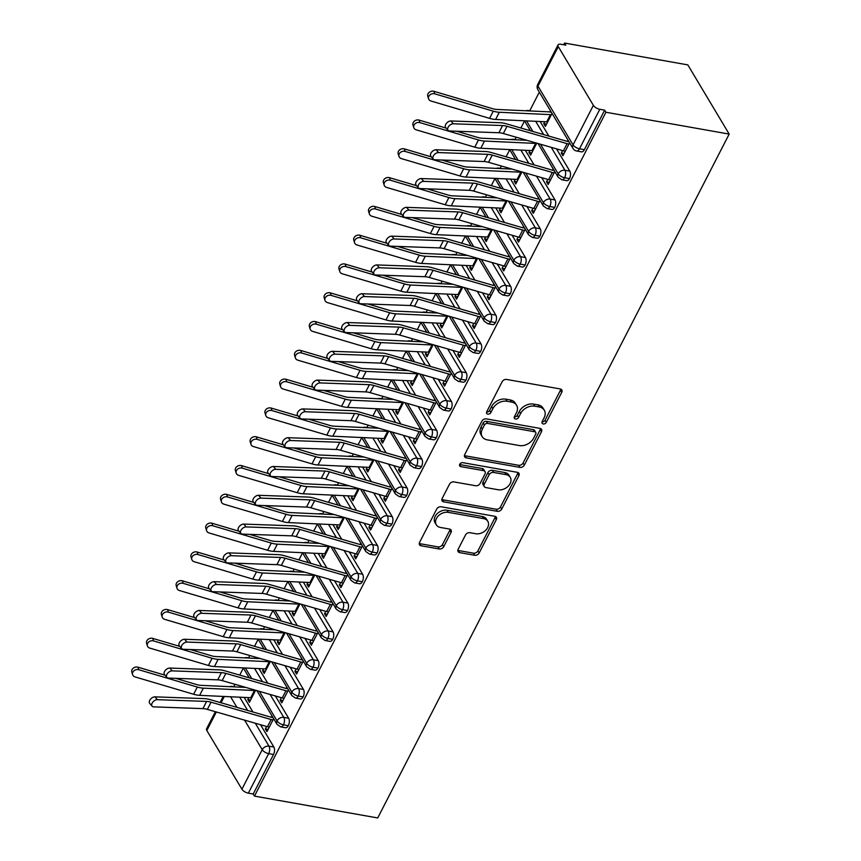 <?xml version="1.0" encoding="UTF-8"?>
<svg xmlns="http://www.w3.org/2000/svg" width="861" height="861" viewBox="0 0 861 861"><rect width="100%" height="100%" fill="white"/><g stroke="black" fill="none" stroke-linecap="round" stroke-linejoin="round"><path stroke-width="1.29" d="M543.216 423.946A2.475 1.819 149.1 0 0 546.315 422.331L561.749 392.304A3.541 2.594 149.1 0 0 561.803 389.958A3.541 2.594 149.1 0 0 560.22 388.946L506.58 379.443A3.541 2.594 149.1 0 0 502.146 381.746L486.713 411.773A2.475 1.819 149.1 0 0 486.68 413.409A2.475 1.819 149.1 0 0 487.778 414.119A2.475 1.819 149.1 0 0 490.888 412.516L492.879 408.631A11.311 8.319 149.1 0 1 507.064 401.269L511.542 402.065A11.311 8.319 149.1 0 1 516.6 405.305A11.311 8.319 149.1 0 1 516.428 412.796L514.426 416.681A2.475 1.819 149.1 0 0 514.394 418.328A2.475 1.819 149.1 0 0 515.491 419.027A2.475 1.819 149.1 0 0 518.602 417.424L520.593 413.538A11.311 8.319 149.1 0 1 534.778 406.177L539.255 406.973A11.311 8.319 149.1 0 1 544.313 410.213A11.311 8.319 149.1 0 1 544.141 417.703L542.139 421.589A2.475 1.819 149.1 0 0 542.107 423.235A2.475 1.819 149.1 0 0 543.216 423.946M542.021 421.858A2.475 1.819 149.1 0 0 545.056 420.233L560.489 390.205A3.541 2.594 149.1 0 0 560.823 389.129M486.594 412.032A2.475 1.819 149.1 0 0 489.629 410.417L491.631 406.532L492.879 408.631M514.308 416.95A2.475 1.819 149.1 0 0 517.343 415.325L519.344 411.44L520.593 413.538M458.16 549.253A3.541 2.594 149.1 0 0 458.106 551.6A3.541 2.594 149.1 0 0 459.688 552.611L474.734 555.28A3.541 2.594 149.1 0 0 479.168 552.977L496.313 519.624A3.541 2.594 149.1 0 0 496.366 517.289A3.541 2.594 149.1 0 0 494.784 516.277L441.144 506.774A3.541 2.594 149.1 0 0 436.71 509.066L419.565 542.419A3.541 2.594 149.1 0 0 419.511 544.765A3.541 2.594 149.1 0 0 421.094 545.777L439.271 548.995A3.541 2.594 149.1 0 0 443.706 546.703L451.046 532.421A3.541 2.594 149.1 0 0 451.099 530.085A3.541 2.594 149.1 0 0 449.517 529.074L440.498 527.47A9.46 6.953 149.1 0 1 436.269 524.769A9.46 6.953 149.1 0 1 438.238 515.987A9.46 6.953 149.1 0 1 448.269 512.349L483.581 518.613A9.46 6.953 149.1 0 1 487.821 521.314A9.46 6.953 149.1 0 1 485.841 530.096A9.46 6.953 149.1 0 1 475.81 533.734L469.923 532.69A3.541 2.594 149.1 0 0 465.5 534.982L458.16 549.253M605.918 112.253L729.181 134.09L377.721 817.95L254.458 796.113L605.918 112.253L604.67 110.154L599.805 109.293L579.496 148.813L584.361 149.674L604.67 110.154M519.915 467.383A3.541 2.594 149.1 0 0 524.338 465.08L541.483 431.727A3.541 2.594 149.1 0 0 541.537 429.391A3.541 2.594 149.1 0 0 539.955 428.38L486.314 418.876A3.541 2.594 149.1 0 0 481.88 421.169L464.746 454.522A3.541 2.594 149.1 0 0 464.692 456.868A3.541 2.594 149.1 0 0 466.275 457.88L519.915 467.383L518.656 465.284A3.541 2.594 149.1 0 0 523.09 462.981L540.234 429.628A3.541 2.594 149.1 0 0 540.557 428.552M518.892 475.681L501.759 509.034A3.541 2.594 149.1 0 1 497.324 511.326L443.684 501.823A3.541 2.594 149.1 0 1 442.102 500.811A3.541 2.594 149.1 0 1 442.156 498.476L449.496 484.205A3.541 2.594 149.1 0 1 453.93 481.902L475.681 485.755A3.541 2.594 149.1 0 0 480.115 483.451L484.98 473.991A3.541 2.594 149.1 0 0 485.034 471.645A3.541 2.594 149.1 0 0 483.451 470.633L460.796 466.619A2.475 1.819 149.1 0 1 459.699 465.909A2.475 1.819 149.1 0 1 460.215 463.616A2.475 1.819 149.1 0 1 462.831 462.669L517.364 472.323A3.541 2.594 149.1 0 1 518.957 473.335A3.541 2.594 149.1 0 1 518.892 475.681L517.644 473.582L500.499 506.935L501.759 509.034M729.181 134.09L687.821 64.887L564.558 43.05L563.675 44.772M593.38 105.343L558.283 46.623L537.974 86.143L573.06 144.863L593.38 105.343A5.403 2.368 27.2 0 0 599.805 109.293M558.283 46.623A5.403 2.368 27.2 0 1 558.025 44.966A5.403 2.368 27.2 0 1 560.952 44.288L565.806 45.149L564.558 43.05M233.783 686.658L234.999 684.301M239.724 675.11L243.362 668.028M248.581 657.869L249.798 655.512M254.522 646.31L258.16 639.239M263.38 629.068L264.596 626.722M269.321 617.52L272.959 610.438M278.178 600.278L279.394 597.921M284.119 588.72L287.757 581.649M292.977 571.489L294.193 569.132M298.918 559.93L302.555 552.848M307.775 542.688L308.991 540.331M313.716 531.129L317.354 524.058M322.574 513.899L323.79 511.542M328.515 502.34L332.152 495.258M337.372 485.098L338.588 482.741M343.313 473.55L346.951 466.468M352.171 456.308L353.387 453.951M358.111 444.75L361.749 437.679M366.969 427.508L368.185 425.162M372.91 415.96L376.548 408.878M381.767 398.718L382.984 396.361M387.708 387.159L391.346 380.088M396.566 369.929L397.782 367.572M402.507 358.37L406.144 351.288M411.364 341.128L412.58 338.771M417.305 329.569L420.943 322.498M426.163 312.339L427.379 309.982M432.104 300.78L435.741 293.698M440.961 283.538L442.177 281.181M446.902 271.99L450.54 264.908M455.76 254.748L456.976 252.391M461.7 243.189L465.338 236.118M470.558 225.948L471.774 223.602M476.499 214.4L480.137 207.318M485.356 197.158L486.573 194.801M491.297 185.599L494.935 178.528M500.155 168.369L501.371 166.012M506.096 156.81L509.734 149.728M514.953 139.568L516.169 137.211M520.894 128.009L524.532 120.938M529.752 110.778L539.33 92.138M216.337 711.982L206.823 730.494L241.919 789.203L262.228 749.683L244.567 720.13M254.458 796.113L253.209 794.014L248.355 793.164A5.403 2.368 -152.8 0 1 241.919 789.203M206.823 730.494A5.403 2.368 -152.8 0 1 206.565 728.826L215.368 711.703M552.052 113.426L545.39 126.384L543.765 123.661L546.541 124.156M562.545 150.61L561.307 153.021L564.084 153.506M561.307 153.021L562.933 155.744L569.595 142.786M567.969 140.052L567.302 141.355L568.917 141.645M550.427 110.703L549.748 111.995A10.806 4.736 27.2 0 0 548.08 111.801L496.948 109.455A13.324 5.844 -152.8 0 1 492.492 108.647L433.933 91.309L434.719 93.827A4.499 3.713 162.7 0 0 430.026 94.807A4.499 3.713 162.7 0 0 428.574 98.767A4.499 3.713 162.7 0 0 431.017 101.028L489.575 118.366A18.016 7.9 27.2 0 0 495.613 119.464L546.735 121.81A6.124 2.691 -152.8 0 1 547.682 121.928L551.384 114.728A6.124 2.691 -152.8 0 0 550.437 114.621L546.735 121.81M544.755 121.724L543.765 123.661M253.209 794.014L273.518 754.494L268.664 753.644L248.355 793.164M255.286 723.229L268.998 746.175L273.863 747.036L260.539 724.747M252.908 711.982L244.19 697.399M273.863 747.036A5.403 2.798 100 0 1 273.518 754.494M584.361 149.674A5.403 2.798 100 0 1 581.53 151.848L576.676 150.987A5.403 2.798 100 0 0 579.496 148.813A5.403 2.368 27.2 0 1 573.06 144.863A5.403 3.971 149.1 0 0 572.985 148.436A5.403 5.403 0 0 0 576.676 150.987M270.085 694.44L283.796 717.374L288.661 718.235A5.403 2.798 100 0 1 288.317 725.705A5.403 2.798 100 0 1 285.572 727.739L280.708 726.878A5.403 2.798 100 0 0 283.463 724.844A5.403 2.368 -152.8 0 1 277.027 720.894L259.365 691.34M288.661 718.235L275.337 695.946M267.706 683.182L258.989 668.599M248.786 697.604L247.796 699.541L249.421 702.275L255.599 690.253M266.587 726.49L265.339 728.901L266.975 731.635L273.637 718.677M272.001 715.943L271.333 717.245L272.948 717.525M284.883 665.639L298.595 688.585L303.459 689.446A5.403 2.798 100 0 1 303.115 696.915A5.403 2.798 100 0 1 300.371 698.949L295.506 698.088A5.403 2.798 100 0 0 298.261 696.054A5.403 2.368 -152.8 0 1 291.825 692.093L274.164 662.55M303.459 689.446L290.135 667.157M282.505 654.392L273.787 639.809M263.584 668.814L262.594 670.751L264.219 673.474L270.397 661.463M281.386 697.701L280.137 700.111L281.773 702.834L288.435 689.876M286.799 687.153L286.132 688.445L287.746 688.735M299.682 636.849L313.393 659.795L318.258 660.656A5.403 2.798 100 0 1 317.913 668.114A5.403 2.798 100 0 1 315.169 670.149L310.304 669.288A5.403 2.798 100 0 0 313.06 667.253A5.403 2.368 -152.8 0 1 306.624 663.304L288.962 633.75M318.258 660.656L304.934 638.367M297.303 625.592L288.586 611.019M278.383 640.024L277.393 641.962L279.018 644.685L285.195 632.663M296.184 668.9L294.936 671.311L296.571 674.045L303.233 661.087M301.598 658.353L300.93 659.655L302.545 659.935M314.48 608.049L328.192 630.995L333.056 631.856A5.403 2.798 100 0 1 332.712 639.325A5.403 2.798 100 0 1 329.967 641.359L325.103 640.498A5.403 2.798 100 0 0 327.858 638.464A5.403 2.368 -152.8 0 1 321.422 634.514L303.761 604.96M333.056 631.856L319.732 609.566M312.102 596.802L303.384 582.219M293.181 611.224L292.191 613.161L293.816 615.895L299.994 603.873M310.982 640.11L309.734 642.521L311.37 645.244L318.032 632.286M316.396 629.563L315.729 630.855L317.343 631.145M329.279 579.259L342.99 602.205L347.844 603.066A5.403 2.798 100 0 1 347.51 610.524A5.403 2.798 100 0 1 344.766 612.558L339.901 611.697A5.403 2.798 100 0 0 342.656 609.663A5.403 2.368 -152.8 0 1 336.22 605.713L318.559 576.16M347.844 603.066L334.531 580.777M326.9 568.002L318.183 553.429M307.98 582.434L306.99 584.371L308.615 587.094L314.792 575.073M325.781 611.31L324.532 613.732L326.168 616.454L332.83 603.496M331.194 600.774L330.527 602.065L332.142 602.356M344.077 550.47L357.789 573.404L362.642 574.265A5.403 2.798 100 0 1 362.309 581.735A5.403 2.798 100 0 1 359.564 583.769L354.7 582.908A5.403 2.798 100 0 0 357.455 580.874A5.403 2.368 -152.8 0 1 351.019 576.924L333.358 547.37M362.642 574.265L349.329 551.976M341.699 539.212L332.981 524.629M322.778 553.634L321.788 555.571L323.413 558.305L329.591 546.283M340.579 582.52L339.331 584.931L340.967 587.654L347.618 574.696M345.993 571.973L345.326 573.275L346.94 573.555M358.876 521.669L372.587 544.615L377.441 545.476A5.403 2.798 100 0 1 377.107 552.934A5.403 2.798 100 0 1 374.363 554.968L369.498 554.107A5.403 2.798 100 0 0 372.253 552.084A5.403 2.368 -152.8 0 1 365.817 548.123L348.156 518.57M377.441 545.476L364.128 523.187M356.497 510.422L347.779 495.839M337.577 524.844L336.586 526.781L338.212 529.504L344.389 517.493M355.367 553.731L354.129 556.141L355.765 558.864L362.416 545.906M360.791 543.183L360.124 544.475L361.738 544.765M373.674 492.879L387.385 515.814L392.239 516.675A5.403 2.798 100 0 1 391.906 524.145A5.403 2.798 100 0 1 389.161 526.179L384.297 525.318A5.403 2.798 100 0 0 387.052 523.284A5.403 2.368 -152.8 0 1 380.616 519.334L362.955 489.78M392.239 516.675L378.926 494.386M371.295 481.622L362.578 467.039M352.375 496.054L351.385 497.981L353.01 500.715L359.188 488.693M370.165 524.93L368.928 527.341L370.564 530.075L377.215 517.117M375.59 514.383L374.922 515.685L376.537 515.965M388.472 464.079L402.184 487.025L407.038 487.886A5.403 2.798 100 0 1 406.704 495.355A5.403 2.798 100 0 1 403.96 497.389L399.095 496.528A5.403 2.798 100 0 0 401.85 494.494A5.403 2.368 -152.8 0 1 395.414 490.533L377.753 460.99M407.038 487.886L393.725 465.597M386.094 452.832L377.376 438.249M367.173 467.254L366.183 469.191L367.808 471.914L373.986 459.903M384.964 496.14L383.726 498.551L385.362 501.274L392.013 488.316M390.388 485.593L389.721 486.885L391.335 487.175M403.271 435.289L416.982 458.235L421.836 459.096A5.403 2.798 100 0 1 421.503 466.554A5.403 2.798 100 0 1 418.758 468.588L413.893 467.727A5.403 2.798 100 0 0 416.649 465.693A5.403 2.368 -152.8 0 1 410.213 461.744L392.541 432.19M421.836 459.096L408.523 436.807M400.882 424.032L392.175 409.459M381.972 438.464L380.982 440.401L382.607 443.124L388.785 431.103M399.762 467.34L398.525 469.751L400.161 472.485L406.812 459.526M405.187 456.793L404.519 458.095L406.134 458.375M418.069 406.489L431.781 429.435L436.635 430.296A5.403 2.798 100 0 1 436.301 437.765A5.403 2.798 100 0 1 433.557 439.799L428.692 438.938A5.403 2.798 100 0 0 431.436 436.904A5.403 2.368 -152.8 0 1 425.011 432.954L407.339 403.4M436.635 430.296L423.321 408.006M415.68 395.242L406.973 380.659M396.77 409.664L395.78 411.601L397.405 414.335L403.583 402.313M414.561 438.55L413.323 440.961L414.959 443.684L421.61 430.726M419.985 428.003L419.318 429.305L420.932 429.585M432.868 377.699L446.579 400.645L451.433 401.506A5.403 2.798 100 0 1 451.099 408.964A5.403 2.798 100 0 1 448.355 410.998L443.49 410.137A5.403 2.798 100 0 0 446.235 408.103A5.403 2.368 -152.8 0 1 439.81 404.153L422.138 374.6M451.433 401.506L438.12 379.217M430.478 366.442L421.772 351.869M411.569 380.874L410.579 382.811L412.204 385.534L418.381 373.513M429.359 409.75L428.121 412.171L429.757 414.894L436.409 401.936M434.783 399.213L434.116 400.505L435.731 400.795M447.666 348.909L461.378 371.844L466.231 372.705A5.403 2.798 100 0 1 465.898 380.175A5.403 2.798 100 0 1 463.153 382.209L458.289 381.348A5.403 2.798 100 0 0 461.033 379.314A5.403 2.368 -152.8 0 1 454.608 375.364L436.936 345.81M466.231 372.705L452.918 350.416M445.277 337.652L436.57 323.069M426.367 352.074L425.377 354.011L427.002 356.745L433.18 344.723M444.158 380.96L442.92 383.371L444.556 386.094L451.207 373.136M449.582 370.413L448.915 371.715L450.529 371.995M462.465 320.109L476.176 343.055L481.03 343.916A5.403 2.798 100 0 1 480.696 351.374A5.403 2.798 100 0 1 477.941 353.408L473.087 352.547A5.403 2.798 100 0 0 475.832 350.524A5.403 2.368 -152.8 0 1 469.406 346.563L451.734 317.009M481.03 343.916L467.717 321.627M460.075 308.862L451.368 294.279M441.166 323.284L440.175 325.221L441.801 327.944L447.978 315.933M458.956 352.171L457.718 354.581L459.354 357.304L466.005 344.346M464.38 341.623L463.713 342.915L465.327 343.205M477.263 291.319L490.974 314.265L495.828 315.115A5.403 2.798 100 0 1 495.495 322.584A5.403 2.798 100 0 1 492.74 324.619L487.886 323.758A5.403 2.798 100 0 0 490.63 321.723A5.403 2.368 -152.8 0 1 484.205 317.774L466.533 288.22M495.828 315.115L482.515 292.826M474.874 280.062L466.167 265.479M455.964 294.494L454.974 296.421L456.599 299.154L462.777 287.133M473.754 323.37L472.517 325.781L474.153 328.515L480.804 315.556M479.179 312.823L478.512 314.125L480.126 314.405M492.061 262.519L505.773 285.465L510.627 286.326A5.403 2.798 100 0 1 510.293 293.795A5.403 2.798 100 0 1 507.538 295.829L502.684 294.968A5.403 2.798 100 0 0 505.429 292.934A5.403 2.368 -152.8 0 1 499.003 288.973L481.331 259.43M510.627 286.326L497.303 264.036M489.672 251.272L480.965 236.689M470.763 265.694L469.772 267.631L471.397 270.354L477.575 258.343M488.553 294.58L487.315 296.991L488.94 299.714L495.602 286.756M493.977 284.033L493.31 285.325L494.924 285.615M506.86 233.729L520.571 256.675L525.425 257.536A5.403 2.798 100 0 1 525.092 264.994A5.403 2.798 100 0 1 522.336 267.028L517.483 266.167A5.403 2.798 100 0 0 520.227 264.133A5.403 2.368 -152.8 0 1 513.802 260.183L496.13 230.63M525.425 257.536L512.101 235.247M504.471 222.472L495.764 207.899M485.561 236.904L484.571 238.841L486.196 241.564L492.374 229.543M503.351 265.78L502.114 268.191L503.739 270.924L510.401 257.966M508.776 255.233L508.108 256.535L509.723 256.815M521.658 204.929L535.37 227.874L540.224 228.735A5.403 2.798 100 0 1 539.89 236.205A5.403 2.798 100 0 1 537.135 238.239L532.281 237.378A5.403 2.798 100 0 0 535.025 235.344A5.403 2.368 -152.8 0 1 528.6 231.394L510.928 201.84M540.224 228.735L526.9 206.446M519.269 193.682L510.562 179.099M500.359 208.104L499.369 210.041L500.994 212.775L507.172 200.753M518.15 236.99L516.912 239.401L518.537 242.124L525.199 229.166M523.574 226.443L522.907 227.745L524.521 228.025M536.457 176.139L550.168 199.085L555.022 199.946A5.403 2.798 100 0 1 554.688 207.404A5.403 2.798 100 0 1 551.933 209.438L547.079 208.577A5.403 2.798 100 0 0 549.824 206.543A5.403 2.368 -152.8 0 1 543.399 202.593L525.727 173.039M555.022 199.946L541.698 177.657M534.068 164.881L525.361 150.309M515.158 179.314L514.168 181.251L515.793 183.974L521.97 171.952M532.948 208.19L531.711 210.611L533.336 213.334L539.998 200.376M538.373 197.653L537.705 198.945L539.32 199.235M551.255 147.349L564.967 170.284L569.821 171.145A5.403 2.798 100 0 1 569.487 178.614A5.403 2.798 100 0 1 566.732 180.649L561.878 179.788A5.403 2.798 100 0 0 564.622 177.753A5.403 2.368 -152.8 0 1 558.197 173.804L540.525 144.25M569.821 171.145L556.497 148.856M548.866 136.092L540.159 121.509M529.956 150.514L528.966 152.451L530.591 155.184L536.769 143.163M547.747 179.4L546.509 181.811L548.134 184.545L554.796 171.576M553.171 168.853L552.504 170.155L554.118 170.435M532.894 131.475L526.566 120.884M569.487 178.614L564.622 177.753A5.403 2.798 100 0 0 564.967 170.284A5.403 3.971 149.1 0 0 558.197 173.804A5.403 3.971 149.1 0 0 558.176 177.237L538.028 143.529M528.966 152.451L531.743 152.946M546.509 181.811L549.286 182.306M514.168 181.251L516.944 181.746M531.711 210.611L534.487 211.096M499.369 210.041L502.146 210.536M516.912 239.401L519.689 239.896M484.571 238.841L487.348 239.326M502.114 268.191L504.89 268.686M469.772 267.631L472.549 268.126M487.315 296.991L490.092 297.486M454.974 296.421L457.751 296.916M472.517 325.781L475.294 326.276M440.175 325.221L442.952 325.716M457.718 354.581L460.495 355.066M425.377 354.011L428.154 354.506M442.92 383.371L445.697 383.866M410.579 382.811L413.355 383.296M428.121 412.171L430.898 412.656M395.78 411.601L398.557 412.096M413.323 440.961L416.1 441.456M380.982 440.401L383.758 440.886M398.525 469.751L401.301 470.246M366.183 469.191L368.96 469.686M383.726 498.551L386.503 499.046M351.385 497.981L354.162 498.476M368.928 527.341L371.704 527.836M336.586 526.781L339.363 527.276M354.129 556.141L356.906 556.626M321.788 555.571L324.565 556.066M339.331 584.931L342.108 585.426M306.99 584.371L309.766 584.856M324.532 613.732L327.309 614.216M292.191 613.161L294.968 613.656M309.734 642.521L312.511 643.016M277.393 641.962L280.169 642.446M294.936 671.311L297.712 671.806M262.594 670.751L265.371 671.246M280.137 700.111L282.914 700.606M247.796 699.541L250.573 700.036M265.339 728.901L268.115 729.396M518.096 160.275L511.768 149.685M554.688 207.404L549.824 206.543A5.403 2.798 100 0 0 550.168 199.085A5.403 3.971 149.1 0 0 543.399 202.593A5.403 3.971 149.1 0 0 543.377 206.027L523.23 172.318M503.298 189.065L496.969 178.475M539.89 236.205L535.025 235.344A5.403 2.798 100 0 0 535.37 227.874A5.403 3.971 149.1 0 0 528.6 231.394A5.403 3.971 149.1 0 0 528.579 234.827L508.431 201.119M488.499 217.865L482.171 207.264M525.092 264.994L520.227 264.133A5.403 2.798 100 0 0 520.571 256.675A5.403 3.971 149.1 0 0 513.802 260.183A5.403 3.971 149.1 0 0 513.78 263.617L493.633 229.909M473.701 246.655L467.372 236.065M510.293 293.795L505.429 292.934A5.403 2.798 100 0 0 505.773 285.465A5.403 3.971 149.1 0 0 499.003 288.973A5.403 3.971 149.1 0 0 498.982 292.417L478.834 258.709M458.902 275.455L452.574 264.854M495.495 322.584L490.63 321.723A5.403 2.798 100 0 0 490.974 314.265A5.403 3.971 149.1 0 0 484.205 317.774A5.403 3.971 149.1 0 0 484.183 321.207L464.036 287.499M444.104 304.245L437.775 293.655M480.696 351.374L475.832 350.524A5.403 2.798 100 0 0 476.176 343.055A5.403 3.971 149.1 0 0 469.406 346.563A5.403 3.971 149.1 0 0 469.385 349.996L449.238 316.288M429.305 333.035L422.977 322.445M465.898 380.175L461.033 379.314A5.403 2.798 100 0 0 461.378 371.844A5.403 3.971 149.1 0 0 454.608 375.364A5.403 3.971 149.1 0 0 454.586 378.797L434.439 345.089M414.507 361.835L408.179 351.245M451.099 408.964L446.235 408.103A5.403 2.798 100 0 0 446.579 400.645A5.403 3.971 149.1 0 0 439.81 404.153A5.403 3.971 149.1 0 0 439.788 407.587L419.641 373.878M399.708 390.625L393.38 380.035M436.301 437.765L431.436 436.904A5.403 2.798 100 0 0 431.781 429.435A5.403 3.971 149.1 0 0 425.011 432.954A5.403 3.971 149.1 0 0 424.99 436.387L404.842 402.679M384.91 419.425L378.582 408.824M421.503 466.554L416.649 465.693A5.403 2.798 100 0 0 416.982 458.235A5.403 3.971 149.1 0 0 410.213 461.744A5.403 3.971 149.1 0 0 410.191 465.177L390.055 431.469M370.112 448.215L363.783 437.625M406.704 495.355L401.85 494.494A5.403 2.798 100 0 0 402.184 487.025A5.403 3.971 149.1 0 0 395.414 490.533A5.403 3.971 149.1 0 0 395.403 493.977L375.256 460.269M355.313 477.016L348.985 466.414M391.906 524.145L387.052 523.284A5.403 2.798 100 0 0 387.385 515.814A5.403 3.971 149.1 0 0 380.616 519.334A5.403 3.971 149.1 0 0 380.605 522.767L360.458 489.059M340.515 505.805L334.186 495.215M377.107 552.934L372.253 552.084A5.403 2.798 100 0 0 372.587 544.615A5.403 3.971 149.1 0 0 365.817 548.123A5.403 3.971 149.1 0 0 365.807 551.557L345.659 517.848M325.716 534.595L319.388 524.005M362.309 581.735L357.455 580.874A5.403 2.798 100 0 0 357.789 573.404A5.403 3.971 149.1 0 0 351.019 576.924A5.403 3.971 149.1 0 0 351.008 580.357L330.861 546.649M310.918 563.395L304.59 552.805M347.51 610.524L342.656 609.663A5.403 2.798 100 0 0 342.99 602.205A5.403 3.971 149.1 0 0 336.22 605.713A5.403 3.971 149.1 0 0 336.21 609.147L316.062 575.439M296.119 592.185L289.791 581.595M332.712 639.325L327.858 638.464A5.403 2.798 100 0 0 328.192 630.995A5.403 3.971 149.1 0 0 321.422 634.514A5.403 3.971 149.1 0 0 321.411 637.947L301.264 604.239M281.332 620.985L274.993 610.384M317.913 668.114L313.06 667.253A5.403 2.798 100 0 0 313.393 659.795A5.403 3.971 149.1 0 0 306.624 663.304A5.403 3.971 149.1 0 0 306.613 666.737L286.465 633.029M266.533 649.775L260.194 639.185M303.115 696.915L298.261 696.054A5.403 2.798 100 0 0 298.595 688.585A5.403 3.971 149.1 0 0 291.825 692.093A5.403 3.971 149.1 0 0 291.814 695.537L271.667 661.829M251.735 678.576L245.396 667.975M288.317 725.705L283.463 724.844A5.403 2.798 100 0 0 283.796 717.374A5.403 3.971 149.1 0 0 277.027 720.894A5.403 3.971 149.1 0 0 277.016 724.327L256.869 690.619M544.313 410.213L543.065 408.114A11.311 8.319 149.1 0 0 537.996 404.874L539.255 406.973M519.344 411.44A11.311 8.319 149.1 0 1 533.529 404.089L537.996 404.874M516.6 405.305L515.352 403.206A11.311 8.319 149.1 0 0 510.282 399.967L511.542 402.065M491.631 406.532A11.311 8.319 149.1 0 1 505.816 399.17L510.282 399.967M464.423 455.609A3.541 2.594 149.1 0 0 465.015 455.781L518.656 465.284M535.714 434.095A2.475 1.819 149.1 0 0 535.757 432.459A2.475 1.819 149.1 0 0 534.649 431.748L487.563 423.408A2.475 1.819 149.1 0 0 484.463 425.022L482.354 429.122A11.311 8.319 149.1 0 0 482.171 436.613A11.311 8.319 149.1 0 0 487.24 439.853L519.42 445.557A11.311 8.319 149.1 0 0 533.605 438.195L535.714 434.095M535.757 432.459L534.498 430.36A2.475 1.819 149.1 0 0 533.389 429.65L534.649 431.748M482.171 436.613L480.922 434.514A11.311 8.319 149.1 0 1 481.095 427.024L483.204 422.923A2.475 1.819 149.1 0 1 486.304 421.309L533.389 429.65M441.833 499.552A3.541 2.594 149.1 0 0 442.436 499.735L496.065 509.228A3.541 2.594 149.1 0 0 500.499 506.935M485.034 471.645L483.774 469.546A3.541 2.594 149.1 0 0 482.192 468.535L459.613 464.542M498.25 489.758A9.46 6.953 149.1 0 0 508.281 486.121A9.46 6.953 149.1 0 0 510.261 477.338A9.46 6.953 149.1 0 0 506.02 474.637L493.579 472.431A3.541 2.594 149.1 0 0 489.145 474.723L484.28 484.194A3.541 2.594 149.1 0 0 484.226 486.54A3.541 2.594 149.1 0 0 485.808 487.552L498.25 489.758M510.261 477.338L509.002 475.24A9.46 6.953 149.1 0 0 504.772 472.538L506.02 474.637M484.226 486.54L482.978 484.442A3.541 2.594 149.1 0 1 483.032 482.095L487.896 472.624A3.541 2.594 149.1 0 1 492.331 470.332L504.772 472.538M517.644 473.582A3.541 2.594 149.1 0 0 517.967 472.506M487.821 521.314L486.562 519.215A9.46 6.953 149.1 0 0 482.332 516.514L483.581 518.613M436.269 524.769L435.009 522.67A9.46 6.953 149.1 0 1 436.99 513.888A9.46 6.953 149.1 0 1 447.02 510.261L482.332 516.514M419.242 543.506A3.541 2.594 149.1 0 0 419.845 543.678L438.023 546.896A3.541 2.594 149.1 0 0 442.457 544.604L449.786 530.333A3.541 2.594 149.1 0 0 450.12 529.246M457.837 550.34A3.541 2.594 149.1 0 0 458.439 550.513L473.485 553.182A3.541 2.594 149.1 0 0 477.92 550.879L495.053 517.536A3.541 2.594 149.1 0 0 495.387 516.449M428.574 98.767L427.788 96.249A4.499 3.713 -17.3 0 1 429.241 92.278A4.499 3.713 -17.3 0 1 433.933 91.309M551.374 112.285L549.748 111.995M434.719 93.827L493.278 111.166A18.016 7.9 27.2 0 0 499.305 112.264L550.437 114.621M453.349 123.79A4.499 2.766 139.5 0 0 448.785 126.223A4.499 2.766 139.5 0 0 448.075 130.312A4.499 2.766 139.5 0 0 449.646 130.98L498.885 132.745L502.587 125.545L453.349 123.79L450.949 120.971L500.187 122.725A18.016 7.9 -152.8 0 1 506.182 123.769L566.269 141.118A6.124 2.691 27.2 0 0 567.302 141.355M448.075 130.312L445.675 127.503A4.499 2.766 -40.5 0 1 446.385 123.414A4.499 2.766 -40.5 0 1 450.949 120.971M498.885 132.745A13.324 5.844 27.2 0 1 503.33 133.509L563.417 150.858A10.806 4.736 -152.8 0 0 565.236 151.278L568.927 144.088A10.806 4.736 -152.8 0 1 567.119 143.658L507.021 126.309A13.324 5.844 27.2 0 0 502.587 125.545M413.775 127.568L412.989 125.039A4.499 3.713 -17.3 0 1 414.442 121.078A4.499 3.713 -17.3 0 1 419.135 120.099L419.92 122.628A4.499 3.713 162.7 0 0 415.228 123.597A4.499 3.713 162.7 0 0 413.775 127.568A4.499 3.713 162.7 0 0 416.229 129.828L474.777 147.166A18.016 7.9 27.2 0 0 480.815 148.253L531.937 150.61A6.124 2.691 -152.8 0 1 532.884 150.718L536.586 143.518A6.124 2.691 -152.8 0 0 535.639 143.41L531.937 150.61M526.878 140.311L482.149 138.244A13.324 5.844 -152.8 0 1 477.694 137.437L456.739 131.238M446.202 128.117L419.135 120.099M419.92 122.628L478.479 139.966A18.016 7.9 27.2 0 0 484.506 141.053L535.639 143.41M398.977 156.358L398.191 153.828A4.499 3.713 -17.3 0 1 399.644 149.868A4.499 3.713 -17.3 0 1 404.336 148.899L405.122 151.418A4.499 3.713 162.7 0 0 400.43 152.397A4.499 3.713 162.7 0 0 398.977 156.358A4.499 3.713 162.7 0 0 401.43 158.618L459.978 175.956A18.016 7.9 27.2 0 0 466.016 177.054L517.138 179.4A6.124 2.691 -152.8 0 1 518.085 179.508L521.788 172.318A6.124 2.691 -152.8 0 0 520.84 172.2L517.138 179.4M512.08 169.1L467.362 167.045A13.324 5.844 -152.8 0 1 462.895 166.238L441.941 160.028M431.404 156.906L404.336 148.899M405.122 151.418L463.681 168.756A18.016 7.9 27.2 0 0 469.708 169.854L520.84 172.2M384.178 185.158L383.393 182.629A4.499 3.713 -17.3 0 1 384.845 178.657A4.499 3.713 -17.3 0 1 389.538 177.689L390.324 180.218A4.499 3.713 162.7 0 0 385.631 181.187A4.499 3.713 162.7 0 0 384.178 185.158A4.499 3.713 162.7 0 0 386.632 187.418L445.18 204.757A18.016 7.9 27.2 0 0 451.218 205.844L502.34 208.201A6.124 2.691 -152.8 0 1 503.287 208.308L506.989 201.108A6.124 2.691 -152.8 0 0 506.042 201L502.34 208.201M497.281 197.89L452.563 195.834A13.324 5.844 -152.8 0 1 448.097 195.027L427.142 188.828M416.606 185.707L389.538 177.689M390.324 180.218L448.882 197.556A18.016 7.9 27.2 0 0 454.909 198.643L506.042 201M369.38 213.948L368.594 211.419A4.499 3.713 -17.3 0 1 370.047 207.458A4.499 3.713 -17.3 0 1 374.739 206.489L375.525 209.008A4.499 3.713 162.7 0 0 370.833 209.976A4.499 3.713 162.7 0 0 369.38 213.948A4.499 3.713 162.7 0 0 371.834 216.208L430.382 233.546A18.016 7.9 27.2 0 0 436.419 234.644L487.541 236.99A6.124 2.691 -152.8 0 1 488.488 237.098L492.191 229.898A6.124 2.691 -152.8 0 0 491.244 229.79L487.541 236.99M482.483 226.691L437.765 224.635A13.324 5.844 -152.8 0 1 433.298 223.817L412.344 217.618M401.807 214.497L374.739 206.489M375.525 209.008L434.084 226.346A18.016 7.9 27.2 0 0 440.111 227.444L491.244 229.79M438.55 152.58A4.499 2.766 139.5 0 0 433.987 155.023A4.499 2.766 139.5 0 0 433.277 159.102A4.499 2.766 139.5 0 0 434.848 159.78L484.086 161.534L487.789 154.334L438.55 152.58L436.15 149.771L485.389 151.525A18.016 7.9 -152.8 0 1 491.383 152.558L551.47 169.908A6.124 2.691 27.2 0 0 552.504 170.155M433.277 159.102L430.877 156.293A4.499 2.766 -40.5 0 1 431.587 152.203A4.499 2.766 -40.5 0 1 436.15 149.771M484.086 161.534A13.324 5.844 27.2 0 1 488.531 162.298L548.618 179.648A10.806 4.736 -152.8 0 0 550.437 180.078L554.129 172.878A10.806 4.736 -152.8 0 1 552.321 172.448L492.223 155.098A13.324 5.844 27.2 0 0 487.789 154.334M423.752 181.37A4.499 2.766 139.5 0 0 419.189 183.813A4.499 2.766 139.5 0 0 418.478 187.902A4.499 2.766 139.5 0 0 420.05 188.57L469.288 190.324L472.99 183.135L423.752 181.37L421.352 178.561L470.59 180.315A18.016 7.9 -152.8 0 1 476.585 181.359L536.672 198.708A6.124 2.691 27.2 0 0 537.705 198.945M418.478 187.902L416.078 185.083A4.499 2.766 -40.5 0 1 416.789 181.004A4.499 2.766 -40.5 0 1 421.352 178.561M469.288 190.324A13.324 5.844 27.2 0 1 473.733 191.099L533.82 208.448A10.806 4.736 -152.8 0 0 535.639 208.868L539.33 201.668A10.806 4.736 -152.8 0 1 537.522 201.248L477.435 183.899A13.324 5.844 27.2 0 0 472.99 183.135M408.953 210.17A4.499 2.766 139.5 0 0 404.39 212.602A4.499 2.766 139.5 0 0 403.68 216.692A4.499 2.766 139.5 0 0 405.251 217.37L454.49 219.124L458.192 211.924L408.953 210.17L406.553 207.361L455.792 209.115A18.016 7.9 -152.8 0 1 461.787 210.149L521.874 227.498A6.124 2.691 27.2 0 0 522.907 227.745M403.68 216.692L401.28 213.883A4.499 2.766 -40.5 0 1 401.99 209.793A4.499 2.766 -40.5 0 1 406.553 207.361M454.49 219.124A13.324 5.844 27.2 0 1 458.935 219.889L519.022 237.238A10.806 4.736 -152.8 0 0 520.84 237.668L524.532 230.468A10.806 4.736 -152.8 0 1 522.724 230.038L462.637 212.689A13.324 5.844 27.2 0 0 458.192 211.924M394.155 238.96A4.499 2.766 139.5 0 0 389.592 241.403A4.499 2.766 139.5 0 0 388.881 245.493A4.499 2.766 139.5 0 0 390.453 246.16L439.691 247.914L443.393 240.714L394.155 238.96L391.755 236.151L440.993 237.905A18.016 7.9 -152.8 0 1 446.988 238.949L507.075 256.298A6.124 2.691 27.2 0 0 508.108 256.535M388.881 245.493L386.481 242.673A4.499 2.766 -40.5 0 1 387.192 238.594A4.499 2.766 -40.5 0 1 391.755 236.151M439.691 247.914A13.324 5.844 27.2 0 1 444.136 248.689L504.223 266.038A10.806 4.736 -152.8 0 0 506.042 266.458L509.734 259.258A10.806 4.736 -152.8 0 1 507.925 258.838L447.838 241.489A13.324 5.844 27.2 0 0 443.393 240.714M354.581 242.737L353.796 240.219A4.499 3.713 -17.3 0 1 355.249 236.248A4.499 3.713 -17.3 0 1 359.941 235.279L360.727 237.808A4.499 3.713 162.7 0 0 356.034 238.777A4.499 3.713 162.7 0 0 354.581 242.737A4.499 3.713 162.7 0 0 357.035 244.998L415.583 262.336A18.016 7.9 27.2 0 0 421.621 263.434L472.743 265.791A6.124 2.691 -152.8 0 1 473.69 265.898L477.392 258.698A6.124 2.691 -152.8 0 0 476.445 258.591L472.743 265.791M467.684 255.48L422.966 253.425A13.324 5.844 -152.8 0 1 418.5 252.617L397.545 246.418M387.009 243.286L359.941 235.279M360.727 237.808L419.285 255.147A18.016 7.9 27.2 0 0 425.312 256.234L476.445 258.591M379.357 267.76A4.499 2.766 139.5 0 0 374.793 270.193A4.499 2.766 139.5 0 0 374.083 274.282A4.499 2.766 139.5 0 0 375.654 274.96L424.893 276.715L428.595 269.515L379.357 267.76L376.957 264.94L426.195 266.706A18.016 7.9 -152.8 0 1 432.19 267.739L492.277 285.088A6.124 2.691 27.2 0 0 493.31 285.325M374.083 274.282L371.683 271.473A4.499 2.766 -40.5 0 1 372.393 267.384A4.499 2.766 -40.5 0 1 376.957 264.94M424.893 276.715A13.324 5.844 27.2 0 1 429.338 277.479L489.425 294.828A10.806 4.736 -152.8 0 0 491.244 295.258L494.935 288.058A10.806 4.736 -152.8 0 1 493.127 287.628L433.04 270.279A13.324 5.844 27.2 0 0 428.595 269.515M339.783 271.538L338.997 269.009A4.499 3.713 -17.3 0 1 340.45 265.048A4.499 3.713 -17.3 0 1 345.143 264.069L345.928 266.598A4.499 3.713 162.7 0 0 341.236 267.567A4.499 3.713 162.7 0 0 339.783 271.538A4.499 3.713 162.7 0 0 342.237 273.798L400.785 291.136A18.016 7.9 27.2 0 0 406.822 292.223L457.944 294.58A6.124 2.691 -152.8 0 1 458.891 294.688L462.594 287.488A6.124 2.691 -152.8 0 0 461.647 287.38L457.944 294.58M452.886 284.281L408.168 282.225A13.324 5.844 -152.8 0 1 403.701 281.407L382.747 275.208M372.21 272.087L345.143 264.069M345.928 266.598L404.487 283.936A18.016 7.9 27.2 0 0 410.514 285.034L461.647 287.38M364.558 296.55A4.499 2.766 139.5 0 0 359.995 298.993A4.499 2.766 139.5 0 0 359.285 303.072A4.499 2.766 139.5 0 0 360.856 303.75L410.094 305.504L413.797 298.304L364.558 296.55L362.158 293.741L411.397 295.495A18.016 7.9 -152.8 0 1 417.391 296.528L477.478 313.878A6.124 2.691 27.2 0 0 478.512 314.125M359.285 303.072L356.885 300.263A4.499 2.766 -40.5 0 1 357.595 296.184A4.499 2.766 -40.5 0 1 362.158 293.741M410.094 305.504A13.324 5.844 27.2 0 1 414.539 306.268L474.626 323.618A10.806 4.736 -152.8 0 0 476.445 324.048L480.137 316.848A10.806 4.736 -152.8 0 1 478.329 316.428L418.242 299.079A13.324 5.844 27.2 0 0 413.797 298.304M324.984 300.328L324.199 297.809A4.499 3.713 -17.3 0 1 325.652 293.838A4.499 3.713 -17.3 0 1 330.344 292.869L331.13 295.388A4.499 3.713 162.7 0 0 326.437 296.367A4.499 3.713 162.7 0 0 324.984 300.328A4.499 3.713 162.7 0 0 327.438 302.588L385.986 319.926A18.016 7.9 27.2 0 0 392.024 321.024L443.146 323.37A6.124 2.691 -152.8 0 1 444.093 323.488L447.795 316.288A6.124 2.691 -152.8 0 0 446.848 316.181L443.146 323.37M438.088 313.07L393.369 311.015A13.324 5.844 -152.8 0 1 388.903 310.208L367.948 303.998M357.412 300.876L330.344 292.869M331.13 295.388L389.689 312.726A18.016 7.9 27.2 0 0 395.716 313.824L446.848 316.181M349.76 325.35A4.499 2.766 139.5 0 0 345.196 327.783A4.499 2.766 139.5 0 0 344.486 331.872A4.499 2.766 139.5 0 0 346.057 332.54L395.296 334.305L398.998 327.105L349.76 325.35L347.36 322.531L396.598 324.285A18.016 7.9 -152.8 0 1 402.593 325.329L462.68 342.678A6.124 2.691 27.2 0 0 463.713 342.915M344.486 331.872L342.086 329.063A4.499 2.766 -40.5 0 1 342.796 324.974A4.499 2.766 -40.5 0 1 347.36 322.531M395.296 334.305A13.324 5.844 27.2 0 1 399.741 335.069L459.828 352.418A10.806 4.736 -152.8 0 0 461.647 352.838L465.338 345.648A10.806 4.736 -152.8 0 1 463.53 345.218L403.443 327.869A13.324 5.844 27.2 0 0 398.998 327.105M310.186 329.128L309.4 326.599A4.499 3.713 -17.3 0 1 310.853 322.638A4.499 3.713 -17.3 0 1 315.546 321.659L316.331 324.188A4.499 3.713 162.7 0 0 311.639 325.157A4.499 3.713 162.7 0 0 310.186 329.128A4.499 3.713 162.7 0 0 312.64 331.388L371.188 348.727A18.016 7.9 27.2 0 0 377.226 349.814L428.347 352.171A6.124 2.691 -152.8 0 1 429.295 352.278L432.997 345.078A6.124 2.691 -152.8 0 0 432.05 344.97L428.347 352.171M423.289 341.871L378.571 339.804A13.324 5.844 -152.8 0 1 374.104 338.997L353.15 332.798M342.613 329.677L315.546 321.659M316.331 324.188L374.89 341.526A18.016 7.9 27.2 0 0 380.917 342.613L432.05 344.97M334.961 354.14A4.499 2.766 139.5 0 0 330.398 356.583A4.499 2.766 139.5 0 0 329.688 360.662A4.499 2.766 139.5 0 0 331.259 361.34L380.497 363.094L384.2 355.894L334.961 354.14L332.561 351.331L381.8 353.085A18.016 7.9 -152.8 0 1 387.794 354.119L447.881 371.468A6.124 2.691 27.2 0 0 448.915 371.715M329.688 360.662L327.288 357.853A4.499 2.766 -40.5 0 1 327.998 353.763A4.499 2.766 -40.5 0 1 332.561 351.331M380.497 363.094A13.324 5.844 27.2 0 1 384.942 363.859L445.029 381.208A10.806 4.736 -152.8 0 0 446.848 381.638L450.54 374.438A10.806 4.736 -152.8 0 1 448.732 374.008L388.645 356.658A13.324 5.844 27.2 0 0 384.2 355.894M295.388 357.918L294.602 355.389A4.499 3.713 -17.3 0 1 296.055 351.428A4.499 3.713 -17.3 0 1 300.747 350.459L301.533 352.978A4.499 3.713 162.7 0 0 296.841 353.957A4.499 3.713 162.7 0 0 295.388 357.918A4.499 3.713 162.7 0 0 297.841 360.178L356.389 377.516A18.016 7.9 27.2 0 0 362.427 378.614L413.549 380.96A6.124 2.691 -152.8 0 1 414.496 381.068L418.198 373.878A6.124 2.691 -152.8 0 0 417.251 373.76L413.549 380.96M408.491 370.66L363.772 368.605A13.324 5.844 -152.8 0 1 359.306 367.798L338.351 361.588M327.815 358.467L300.747 350.459M301.533 352.978L360.092 370.316A18.016 7.9 27.2 0 0 366.119 371.414L417.251 373.76M320.163 382.93A4.499 2.766 139.5 0 0 315.6 385.373A4.499 2.766 139.5 0 0 314.889 389.463A4.499 2.766 139.5 0 0 316.461 390.13L365.699 391.884L369.401 384.684L320.163 382.93L317.763 380.121L367.001 381.875A18.016 7.9 -152.8 0 1 372.996 382.919L433.083 400.268A6.124 2.691 27.2 0 0 434.116 400.505M314.889 389.463L312.489 386.643A4.499 2.766 -40.5 0 1 313.2 382.564A4.499 2.766 -40.5 0 1 317.763 380.121M365.699 391.884A13.324 5.844 27.2 0 1 370.144 392.659L430.231 410.008A10.806 4.736 -152.8 0 0 432.05 410.428L435.741 403.228A10.806 4.736 -152.8 0 1 433.933 402.808L373.846 385.459A13.324 5.844 27.2 0 0 369.401 384.684M280.589 386.718L279.803 384.189A4.499 3.713 -17.3 0 1 281.256 380.218A4.499 3.713 -17.3 0 1 285.949 379.249L286.735 381.778A4.499 3.713 162.7 0 0 282.042 382.747A4.499 3.713 162.7 0 0 280.589 386.718A4.499 3.713 162.7 0 0 283.043 388.978L341.591 406.317A18.016 7.9 27.2 0 0 347.629 407.404L398.751 409.761A6.124 2.691 -152.8 0 1 399.698 409.868L403.4 402.668A6.124 2.691 -152.8 0 0 402.453 402.561L398.751 409.761M393.692 399.45L348.974 397.395A13.324 5.844 -152.8 0 1 344.508 396.587L323.553 390.388M313.017 387.267L285.949 379.249M286.735 381.778L345.293 399.117A18.016 7.9 27.2 0 0 351.331 400.204L402.453 402.561M305.364 411.73A4.499 2.766 139.5 0 0 300.801 414.163A4.499 2.766 139.5 0 0 300.091 418.252A4.499 2.766 139.5 0 0 301.662 418.93L350.901 420.685L354.603 413.484L305.364 411.73L302.964 408.921L352.203 410.675A18.016 7.9 -152.8 0 1 358.198 411.709L418.285 429.058A6.124 2.691 27.2 0 0 419.318 429.305M300.091 418.252L297.691 415.443A4.499 2.766 -40.5 0 1 298.401 411.354A4.499 2.766 -40.5 0 1 302.964 408.921M350.901 420.685A13.324 5.844 27.2 0 1 355.345 421.449L415.432 438.798A10.806 4.736 -152.8 0 0 417.251 439.228L420.943 432.028A10.806 4.736 -152.8 0 1 419.135 431.598L359.048 414.249A13.324 5.844 27.2 0 0 354.603 413.484M265.791 415.508L265.005 412.979A4.499 3.713 -17.3 0 1 266.458 409.018A4.499 3.713 -17.3 0 1 271.15 408.049L271.936 410.568A4.499 3.713 162.7 0 0 267.244 411.536A4.499 3.713 162.7 0 0 265.791 415.508A4.499 3.713 162.7 0 0 268.245 417.768L326.793 435.106A18.016 7.9 27.2 0 0 332.83 436.204L383.952 438.55A6.124 2.691 -152.8 0 1 384.899 438.658L388.602 431.458A6.124 2.691 -152.8 0 0 387.654 431.35L383.952 438.55M378.894 428.251L334.176 426.195A13.324 5.844 -152.8 0 1 329.709 425.377L308.765 419.178M298.218 416.057L271.15 408.049M271.936 410.568L330.495 427.906A18.016 7.9 27.2 0 0 336.533 429.004L387.654 431.35M290.566 440.52A4.499 2.766 139.5 0 0 286.003 442.963A4.499 2.766 139.5 0 0 285.292 447.053A4.499 2.766 139.5 0 0 286.864 447.72L336.102 449.474L339.804 442.274L290.566 440.52L288.166 437.711L337.404 439.465A18.016 7.9 -152.8 0 1 343.399 440.509L403.497 457.858A6.124 2.691 27.2 0 0 404.519 458.095M285.292 447.053L282.892 444.233A4.499 2.766 -40.5 0 1 283.603 440.154A4.499 2.766 -40.5 0 1 288.166 437.711M336.102 449.474A13.324 5.844 27.2 0 1 340.547 450.249L400.634 467.598A10.806 4.736 -152.8 0 0 402.453 468.018L406.144 460.818A10.806 4.736 -152.8 0 1 404.336 460.398L344.249 443.049A13.324 5.844 27.2 0 0 339.804 442.274M250.992 444.298L250.207 441.779A4.499 3.713 -17.3 0 1 251.66 437.808A4.499 3.713 -17.3 0 1 256.352 436.839L257.138 439.368A4.499 3.713 162.7 0 0 252.445 440.337A4.499 3.713 162.7 0 0 250.992 444.298A4.499 3.713 162.7 0 0 253.446 446.558L311.994 463.896A18.016 7.9 27.2 0 0 318.032 464.994L369.154 467.351A6.124 2.691 -152.8 0 1 370.101 467.458L373.803 460.258A6.124 2.691 -152.8 0 0 372.856 460.151L369.154 467.351M364.095 457.04L319.377 454.985A13.324 5.844 -152.8 0 1 314.911 454.177L293.967 447.978M283.42 444.846L256.352 436.839M257.138 439.368L315.696 456.707A18.016 7.9 27.2 0 0 321.734 457.794L372.856 460.151M275.768 469.32A4.499 2.766 139.5 0 0 271.204 471.753A4.499 2.766 139.5 0 0 270.494 475.842A4.499 2.766 139.5 0 0 272.065 476.52L321.304 478.275L325.006 471.075L275.768 469.32L273.368 466.501L322.606 468.266A18.016 7.9 -152.8 0 1 328.601 469.299L388.698 486.648A6.124 2.691 27.2 0 0 389.721 486.885M270.494 475.842L268.094 473.033A4.499 2.766 -40.5 0 1 268.804 468.944A4.499 2.766 -40.5 0 1 273.368 466.501M321.304 478.275A13.324 5.844 27.2 0 1 325.749 479.039L385.836 496.388A10.806 4.736 -152.8 0 0 387.654 496.819L391.346 489.618A10.806 4.736 -152.8 0 1 389.538 489.188L329.451 471.839A13.324 5.844 27.2 0 0 325.006 471.075M236.194 473.098L235.408 470.569A4.499 3.713 -17.3 0 1 236.861 466.608A4.499 3.713 -17.3 0 1 241.554 465.629L242.339 468.158A4.499 3.713 162.7 0 0 237.647 469.127A4.499 3.713 162.7 0 0 236.194 473.098A4.499 3.713 162.7 0 0 238.648 475.358L297.196 492.696A18.016 7.9 27.2 0 0 303.233 493.784L354.355 496.14A6.124 2.691 -152.8 0 1 355.302 496.248L359.005 489.048A6.124 2.691 -152.8 0 0 358.058 488.94L354.355 496.14M349.297 485.841L304.579 483.785A13.324 5.844 -152.8 0 1 300.112 482.967L279.168 476.768M268.621 473.647L241.554 465.629M242.339 468.158L300.898 485.496A18.016 7.9 27.2 0 0 306.936 486.594L358.058 488.94M260.969 498.11A4.499 2.766 139.5 0 0 256.406 500.553A4.499 2.766 139.5 0 0 255.695 504.632A4.499 2.766 139.5 0 0 257.267 505.31L306.505 507.064L310.208 499.864L260.969 498.11L258.569 495.301L307.808 497.055A18.016 7.9 -152.8 0 1 313.802 498.088L373.9 515.438A6.124 2.691 27.2 0 0 374.922 515.685M255.695 504.632L253.295 501.823A4.499 2.766 -40.5 0 1 254.006 497.744A4.499 2.766 -40.5 0 1 258.569 495.301M306.505 507.064A13.324 5.844 27.2 0 1 310.95 507.829L371.037 525.178A10.806 4.736 -152.8 0 0 372.856 525.608L376.558 518.408A10.806 4.736 -152.8 0 1 374.739 517.988L314.652 500.639A13.324 5.844 27.2 0 0 310.208 499.864M221.395 501.888L220.61 499.369A4.499 3.713 -17.3 0 1 222.063 495.398A4.499 3.713 -17.3 0 1 226.755 494.429L227.541 496.948A4.499 3.713 162.7 0 0 222.848 497.927A4.499 3.713 162.7 0 0 221.395 501.888A4.499 3.713 162.7 0 0 223.849 504.148L282.397 521.486A18.016 7.9 27.2 0 0 288.435 522.584L339.557 524.93A6.124 2.691 -152.8 0 1 340.504 525.049L344.206 517.848A6.124 2.691 -152.8 0 0 343.259 517.741L339.557 524.93M334.498 514.63L289.78 512.575A13.324 5.844 -152.8 0 1 285.314 511.768L264.37 505.558M253.823 502.437L226.755 494.429M227.541 496.948L286.1 514.286A18.016 7.9 27.2 0 0 292.137 515.384L343.259 517.741M246.171 526.91A4.499 2.766 139.5 0 0 241.607 529.343A4.499 2.766 139.5 0 0 240.897 533.433A4.499 2.766 139.5 0 0 242.468 534.1L291.707 535.854L295.409 528.665L246.171 526.91L243.771 524.091L293.009 525.845A18.016 7.9 -152.8 0 1 299.004 526.889L359.102 544.238A6.124 2.691 27.2 0 0 360.124 544.475M240.897 533.433L238.497 530.624A4.499 2.766 -40.5 0 1 239.207 526.534A4.499 2.766 -40.5 0 1 243.771 524.091M291.707 535.854A13.324 5.844 27.2 0 1 296.152 536.629L356.239 553.978A10.806 4.736 -152.8 0 0 358.058 554.398L361.76 547.209A10.806 4.736 -152.8 0 1 359.941 546.778L299.854 529.429A13.324 5.844 27.2 0 0 295.409 528.665M206.597 530.688L205.811 528.159A4.499 3.713 -17.3 0 1 207.264 524.198A4.499 3.713 -17.3 0 1 211.957 523.219L212.742 525.748A4.499 3.713 162.7 0 0 208.05 526.717A4.499 3.713 162.7 0 0 206.597 530.688A4.499 3.713 162.7 0 0 209.051 532.948L267.599 550.287A18.016 7.9 27.2 0 0 273.637 551.374L324.758 553.731A6.124 2.691 -152.8 0 1 325.706 553.838L329.408 546.638A6.124 2.691 -152.8 0 0 328.461 546.531L324.758 553.731M319.7 543.431L274.982 541.365A13.324 5.844 -152.8 0 1 270.515 540.557L249.572 534.358M239.024 531.237L211.957 523.219M212.742 525.748L271.301 543.087A18.016 7.9 27.2 0 0 277.339 544.174L328.461 546.531M231.372 555.7A4.499 2.766 139.5 0 0 226.809 558.143A4.499 2.766 139.5 0 0 226.099 562.222A4.499 2.766 139.5 0 0 227.67 562.9L276.908 564.655L280.611 557.454L231.372 555.7L228.972 552.891L278.211 554.645A18.016 7.9 -152.8 0 1 284.205 555.679L344.303 573.028A6.124 2.691 27.2 0 0 345.326 573.275M226.099 562.222L223.699 559.413A4.499 2.766 -40.5 0 1 224.409 555.323A4.499 2.766 -40.5 0 1 228.972 552.891M276.908 564.655A13.324 5.844 27.2 0 1 281.353 565.419L341.44 582.768A10.806 4.736 -152.8 0 0 343.259 583.198L346.961 575.998A10.806 4.736 -152.8 0 1 345.143 575.568L285.056 558.219A13.324 5.844 27.2 0 0 280.611 557.454M191.799 559.478L191.013 556.949A4.499 3.713 -17.3 0 1 192.466 552.988A4.499 3.713 -17.3 0 1 197.158 552.019L197.955 554.538A4.499 3.713 162.7 0 0 193.251 555.517A4.499 3.713 162.7 0 0 191.799 559.478A4.499 3.713 162.7 0 0 194.252 561.738L252.8 579.076A18.016 7.9 27.2 0 0 258.838 580.174L309.96 582.52A6.124 2.691 -152.8 0 1 310.907 582.628L314.609 575.439A6.124 2.691 -152.8 0 0 313.662 575.32L309.96 582.52M304.902 572.221L260.183 570.165A13.324 5.844 -152.8 0 1 255.717 569.358L234.773 563.148M224.226 560.027L197.158 552.019M197.955 554.538L256.503 571.876A18.016 7.9 27.2 0 0 262.54 572.974L313.662 575.32M216.574 584.49A4.499 2.766 139.5 0 0 212.01 586.933A4.499 2.766 139.5 0 0 211.3 591.023A4.499 2.766 139.5 0 0 212.871 591.69L262.11 593.444L265.812 586.244L216.574 584.49L214.174 581.681L263.412 583.435A18.016 7.9 -152.8 0 1 269.407 584.479L329.505 601.828A6.124 2.691 27.2 0 0 330.527 602.065M211.3 591.023L208.9 588.203A4.499 2.766 -40.5 0 1 209.61 584.124A4.499 2.766 -40.5 0 1 214.174 581.681M262.11 593.444A13.324 5.844 27.2 0 1 266.555 594.219L326.642 611.568A10.806 4.736 -152.8 0 0 328.461 611.988L332.163 604.788A10.806 4.736 -152.8 0 1 330.344 604.368L270.257 587.019A13.324 5.844 27.2 0 0 265.812 586.244M177 588.278L176.214 585.749A4.499 3.713 -17.3 0 1 177.667 581.778A4.499 3.713 -17.3 0 1 182.36 580.809L183.156 583.338A4.499 3.713 162.7 0 0 178.453 584.307A4.499 3.713 162.7 0 0 177 588.278A4.499 3.713 162.7 0 0 179.454 590.538L238.002 607.877A18.016 7.9 27.2 0 0 244.04 608.964L295.162 611.321A6.124 2.691 -152.8 0 1 296.109 611.428L299.811 604.228A6.124 2.691 -152.8 0 0 298.864 604.121L295.162 611.321M290.103 601.01L245.385 598.955A13.324 5.844 -152.8 0 1 240.919 598.147L219.975 591.948M209.427 588.827L182.36 580.809M183.156 583.338L241.704 600.677A18.016 7.9 27.2 0 0 247.742 601.764L298.864 604.121M201.775 613.29A4.499 2.766 139.5 0 0 197.212 615.723A4.499 2.766 139.5 0 0 196.502 619.812A4.499 2.766 139.5 0 0 198.073 620.49L247.311 622.245L251.014 615.045L201.775 613.29L199.375 610.481L248.614 612.236A18.016 7.9 -152.8 0 1 254.608 613.269L314.706 630.618A6.124 2.691 27.2 0 0 315.729 630.855M196.502 619.812L194.102 617.003A4.499 2.766 -40.5 0 1 194.812 612.914A4.499 2.766 -40.5 0 1 199.375 610.481M247.311 622.245A13.324 5.844 27.2 0 1 251.756 623.009L311.843 640.358A10.806 4.736 -152.8 0 0 313.662 640.788L317.365 633.588A10.806 4.736 -152.8 0 1 315.546 633.158L255.459 615.809A13.324 5.844 27.2 0 0 251.014 615.045M162.202 617.068L161.416 614.539A4.499 3.713 -17.3 0 1 162.869 610.578A4.499 3.713 -17.3 0 1 167.561 609.61L168.358 612.128A4.499 3.713 162.7 0 0 163.655 613.097A4.499 3.713 162.7 0 0 162.202 617.068A4.499 3.713 162.7 0 0 164.655 619.328L223.203 636.666A18.016 7.9 27.2 0 0 229.241 637.764L280.363 640.11A6.124 2.691 -152.8 0 1 281.31 640.218L285.013 633.018A6.124 2.691 -152.8 0 0 284.065 632.91L280.363 640.11M275.305 629.811L230.587 627.755A13.324 5.844 -152.8 0 1 226.12 626.937L205.176 620.738M194.629 617.617L167.561 609.61M168.358 612.128L226.906 629.466A18.016 7.9 27.2 0 0 232.944 630.564L284.065 632.91M186.977 642.08A4.499 2.766 139.5 0 0 182.414 644.523A4.499 2.766 139.5 0 0 181.703 648.613A4.499 2.766 139.5 0 0 183.275 649.28L232.513 651.034L236.215 643.834L186.977 642.08L184.577 639.271L233.815 641.025A18.016 7.9 -152.8 0 1 239.81 642.069L299.908 659.418A6.124 2.691 27.2 0 0 300.93 659.655M181.703 648.613L179.303 645.793A4.499 2.766 -40.5 0 1 180.014 641.714A4.499 2.766 -40.5 0 1 184.577 639.271M232.513 651.034A13.324 5.844 27.2 0 1 236.958 651.809L297.045 669.158A10.806 4.736 -152.8 0 0 298.864 669.578L302.566 662.378A10.806 4.736 -152.8 0 1 300.747 661.958L240.66 644.609A13.324 5.844 27.2 0 0 236.215 643.834M147.403 645.858L146.618 643.339A4.499 3.713 -17.3 0 1 148.07 639.368A4.499 3.713 -17.3 0 1 152.763 638.399L153.559 640.928A4.499 3.713 162.7 0 0 148.856 641.897A4.499 3.713 162.7 0 0 147.403 645.858A4.499 3.713 162.7 0 0 149.857 648.118L208.405 665.456A18.016 7.9 27.2 0 0 214.443 666.554L265.565 668.911A6.124 2.691 -152.8 0 1 266.512 669.019L270.214 661.818A6.124 2.691 -152.8 0 0 269.267 661.711L265.565 668.911M260.506 658.6L215.788 656.545A13.324 5.844 -152.8 0 1 211.322 655.738L190.378 649.538M179.831 646.407L152.763 638.399M153.559 640.928L212.107 658.267A18.016 7.9 27.2 0 0 218.145 659.354L269.267 661.711M172.178 670.88A4.499 2.766 139.5 0 0 167.615 673.313A4.499 2.766 139.5 0 0 166.905 677.403A4.499 2.766 139.5 0 0 168.476 678.081L217.715 679.835L221.417 672.635L172.178 670.88L169.778 668.061L219.017 669.826A18.016 7.9 -152.8 0 1 225.012 670.859L285.109 688.208A6.124 2.691 27.2 0 0 286.132 688.445M166.905 677.403L164.505 674.593A4.499 2.766 -40.5 0 1 165.215 670.504A4.499 2.766 -40.5 0 1 169.778 668.061M217.715 679.835A13.324 5.844 27.2 0 1 222.16 680.599L282.247 697.948A10.806 4.736 -152.8 0 0 284.065 698.379L287.768 691.179A10.806 4.736 -152.8 0 1 285.949 690.748L225.862 673.399A13.324 5.844 27.2 0 0 221.417 672.635M132.605 674.658L131.819 672.129A4.499 3.713 -17.3 0 1 133.272 668.168A4.499 3.713 -17.3 0 1 137.975 667.189L138.761 669.718A4.499 3.713 162.7 0 0 134.058 670.687A4.499 3.713 162.7 0 0 132.605 674.658A4.499 3.713 162.7 0 0 135.059 676.918L193.607 694.257A18.016 7.9 27.2 0 0 199.644 695.344L250.766 697.701A6.124 2.691 -152.8 0 1 251.713 697.808L255.416 690.608A6.124 2.691 -152.8 0 0 254.469 690.5L250.766 697.701M245.708 687.401L200.99 685.345A13.324 5.844 -152.8 0 1 196.523 684.527L175.579 678.328M165.032 675.207L137.975 667.189M138.761 669.718L197.309 687.056A18.016 7.9 27.2 0 0 203.347 688.154L254.469 690.5M157.38 699.67A4.499 2.766 139.5 0 0 152.817 702.113A4.499 2.766 139.5 0 0 152.106 706.192A4.499 2.766 139.5 0 0 153.678 706.87L202.916 708.625L206.618 701.424L157.38 699.67L154.98 696.861L204.218 698.615A18.016 7.9 -152.8 0 1 210.213 699.649L270.311 716.998A6.124 2.691 27.2 0 0 271.333 717.245M152.106 706.192L149.706 703.383A4.499 2.766 -40.5 0 1 150.417 699.304A4.499 2.766 -40.5 0 1 154.98 696.861M202.916 708.625A13.324 5.844 27.2 0 1 207.361 709.389L267.448 726.738A10.806 4.736 -152.8 0 0 269.267 727.168L272.969 719.968A10.806 4.736 -152.8 0 1 271.15 719.548L211.063 702.199A13.324 5.844 27.2 0 0 206.618 701.424M545.056 420.233L546.315 422.331M489.629 410.417L490.888 412.516M517.343 415.325L518.602 417.424M558.025 44.966L537.716 84.486A5.403 2.368 27.2 0 0 537.974 86.143A5.403 3.971 149.1 0 0 537.888 89.727L572.985 148.436M236.936 707.365L230.597 696.775M224.301 696.484L221.062 702.78M268.664 753.644A5.403 2.368 -152.8 0 1 262.228 749.683A5.403 3.971 149.1 0 1 268.998 746.175A5.403 2.798 100 0 1 268.664 753.644M535.693 121.304L543.625 134.574M529.354 110.94A5.403 2.798 -80 0 0 528.589 110.574L531.194 111.026M520.894 150.105L528.826 163.375M506.096 178.894L514.028 192.164M491.297 207.684L499.229 220.954M476.499 236.484L484.431 249.755M461.7 265.274L469.632 278.544M446.902 294.075L454.834 307.345M432.104 322.864L440.036 336.134M417.305 351.665L425.237 364.935M402.507 380.454L410.439 393.725M387.708 409.244L395.64 422.514M372.91 438.045L380.842 451.315M358.111 466.834L366.043 480.104M343.313 495.635L351.245 508.905M328.515 524.424L336.447 537.694M313.716 553.225L321.648 566.495M298.918 582.014L306.85 595.285M284.119 610.804L292.051 624.074M269.321 639.605L277.253 652.875M254.522 668.394L262.454 681.664M239.724 697.195L247.656 710.465M514.555 139.74A5.403 2.798 -80 0 0 513.791 139.364L516.396 139.826M499.757 168.53A5.403 2.798 -80 0 0 498.993 168.153L501.597 168.616M484.958 197.33A5.403 2.798 -80 0 0 484.194 196.954L486.799 197.417M470.16 226.12A5.403 2.798 -80 0 0 469.396 225.743L472 226.206M455.361 254.921A5.403 2.798 -80 0 0 454.597 254.544L457.202 254.996M440.563 283.71A5.403 2.798 -80 0 0 439.799 283.334L442.403 283.796M425.764 312.5A5.403 2.798 -80 0 0 425 312.134L427.605 312.586M410.977 341.3A5.403 2.798 -80 0 0 410.213 340.924L412.806 341.386M396.178 370.09A5.403 2.798 -80 0 0 395.414 369.713L398.008 370.176M381.38 398.891A5.403 2.798 -80 0 0 380.616 398.514L383.21 398.977M366.582 427.68A5.403 2.798 -80 0 0 365.817 427.304L368.411 427.766M351.783 456.481A5.403 2.798 -80 0 0 351.019 456.104L353.613 456.556M336.985 485.27A5.403 2.798 -80 0 0 336.22 484.894L338.814 485.356M322.186 514.06A5.403 2.798 -80 0 0 321.422 513.694L324.016 514.146M307.388 542.86A5.403 2.798 -80 0 0 306.624 542.484L309.217 542.947M292.589 571.65A5.403 2.798 -80 0 0 291.825 571.273L294.419 571.736M277.791 600.451A5.403 2.798 -80 0 0 277.027 600.074L279.621 600.537M262.992 629.24A5.403 2.798 -80 0 0 262.228 628.864L264.822 629.326M248.194 658.041A5.403 2.798 -80 0 0 247.43 657.664L250.024 658.116M233.396 686.83A5.403 2.798 -80 0 0 232.631 686.454L235.225 686.917M533.529 404.089L534.778 406.177M505.816 399.17L507.064 401.269M560.489 390.205L561.749 392.304M465.015 455.781L466.275 457.88M540.234 429.628L541.483 431.727M523.09 462.981L524.338 465.08M486.304 421.309L487.563 423.408M483.204 422.923L484.463 425.022M481.095 427.024L482.354 429.122M496.065 509.228L497.324 511.326M442.436 499.735L443.684 501.823M482.192 468.535L483.451 470.633M459.591 464.606L460.796 466.619M492.331 470.332L493.579 472.431M487.896 472.624L489.145 474.723M483.032 482.095L484.28 484.194M447.02 510.261L448.269 512.349M449.786 530.333L451.046 532.421M442.457 544.604L443.706 546.703M438.023 546.896L439.271 548.995M419.845 543.678L421.094 545.777M495.053 517.536L496.313 519.624M477.92 550.879L479.168 552.977M473.485 553.182L474.734 555.28M458.439 550.513L459.688 552.611M493.278 111.166L489.575 118.366M499.305 112.264L495.613 119.464M563.417 150.858L567.119 143.658M503.33 133.509L507.021 126.309M478.479 139.966L474.777 147.166M484.506 141.053L480.815 148.253M463.681 168.756L459.978 175.956M469.708 169.854L466.016 177.054M448.882 197.556L445.18 204.757M454.909 198.643L451.218 205.844M434.084 226.346L430.382 233.546M440.111 227.444L436.419 234.644M548.618 179.648L552.321 172.448M488.531 162.298L492.223 155.098M533.82 208.448L537.522 201.248M473.733 191.099L477.435 183.899M519.022 237.238L522.724 230.038M458.935 219.889L462.637 212.689M504.223 266.038L507.925 258.838M444.136 248.689L447.838 241.489M419.285 255.147L415.583 262.336M425.312 256.234L421.621 263.434M489.425 294.828L493.127 287.628M429.338 277.479L433.04 270.279M404.487 283.936L400.785 291.136M410.514 285.034L406.822 292.223M474.626 323.618L478.329 316.428M414.539 306.268L418.242 299.079M389.689 312.726L385.986 319.926M395.716 313.824L392.024 321.024M459.828 352.418L463.53 345.218M399.741 335.069L403.443 327.869M374.89 341.526L371.188 348.727M380.917 342.613L377.226 349.814M445.029 381.208L448.732 374.008M384.942 363.859L388.645 356.658M360.092 370.316L356.389 377.516M366.119 371.414L362.427 378.614M430.231 410.008L433.933 402.808M370.144 392.659L373.846 385.459M345.293 399.117L341.591 406.317M351.331 400.204L347.629 407.404M415.432 438.798L419.135 431.598M355.345 421.449L359.048 414.249M330.495 427.906L326.793 435.106M336.533 429.004L332.83 436.204M400.634 467.598L404.336 460.398M340.547 450.249L344.249 443.049M315.696 456.707L311.994 463.896M321.734 457.794L318.032 464.994M385.836 496.388L389.538 489.188M325.749 479.039L329.451 471.839M300.898 485.496L297.196 492.696M306.936 486.594L303.233 493.784M371.037 525.178L374.739 517.988M310.95 507.829L314.652 500.639M286.1 514.286L282.397 521.486M292.137 515.384L288.435 522.584M356.239 553.978L359.941 546.778M296.152 536.629L299.854 529.429M271.301 543.087L267.599 550.287M277.339 544.174L273.637 551.374M341.44 582.768L345.143 575.568M281.353 565.419L285.056 558.219M256.503 571.876L252.8 579.076M262.54 572.974L258.838 580.174M326.642 611.568L330.344 604.368M266.555 594.219L270.257 587.019M241.704 600.677L238.002 607.877M247.742 601.764L244.04 608.964M311.843 640.358L315.546 633.158M251.756 623.009L255.459 615.809M226.906 629.466L223.203 636.666M232.944 630.564L229.241 637.764M297.045 669.158L300.747 661.958M236.958 651.809L240.66 644.609M212.107 658.267L208.405 665.456M218.145 659.354L214.443 666.554M282.247 697.948L285.949 690.748M222.16 680.599L225.862 673.399M197.309 687.056L193.607 694.257M203.347 688.154L199.644 695.344M267.448 726.738L271.15 719.548M207.361 709.389L211.063 702.199M223.214 696.431L220.093 702.501M528.589 110.574A5.403 5.403 0 0 0 525.877 110.789M537.716 84.486A5.403 5.403 0 0 0 537.888 89.727M513.791 139.364A5.403 5.403 0 0 0 511.079 139.579M530.398 130.764L524.446 120.788M558.176 177.237L561.878 179.788M498.993 168.153A5.403 5.403 0 0 0 496.28 168.369M515.599 159.554L509.647 149.588M543.377 206.027L547.079 208.577M484.194 196.954A5.403 5.403 0 0 0 481.482 197.169M500.801 188.344L494.849 178.378M528.579 234.827L532.281 237.378M469.396 225.743A5.403 5.403 0 0 0 466.684 225.959M486.002 217.144L480.051 207.167M513.78 263.617L517.483 266.167M454.597 254.544A5.403 5.403 0 0 0 451.885 254.759M471.204 245.934L465.252 235.968M498.982 292.417L502.684 294.968M439.799 283.334A5.403 5.403 0 0 0 437.087 283.549M456.405 274.734L450.454 264.757M484.183 321.207L487.886 323.758M425 312.134A5.403 5.403 0 0 0 422.288 312.349M441.607 303.524L435.655 293.558M469.385 349.996L473.087 352.547M410.213 340.924A5.403 5.403 0 0 0 407.49 341.139M426.808 332.314L420.857 322.348M454.586 378.797L458.289 381.348M395.414 369.713A5.403 5.403 0 0 0 392.691 369.929M412.01 361.114L406.058 351.148M439.788 407.587L443.49 410.137M380.616 398.514A5.403 5.403 0 0 0 377.893 398.729M397.212 389.904L391.26 379.938M424.99 436.387L428.692 438.938M365.817 427.304A5.403 5.403 0 0 0 363.094 427.519M382.413 418.704L376.461 408.727M410.191 465.177L413.893 467.727M351.019 456.104A5.403 5.403 0 0 0 348.296 456.319M367.615 447.494L361.663 437.528M395.403 493.977L399.095 496.528M336.22 484.894A5.403 5.403 0 0 0 333.498 485.109M352.816 476.294L346.865 466.318M380.605 522.767L384.297 525.318M321.422 513.694A5.403 5.403 0 0 0 318.71 513.909M338.018 505.084L332.066 495.118M365.807 551.557L369.498 554.107M306.624 542.484A5.403 5.403 0 0 0 303.911 542.699M323.219 533.874L317.268 523.908M351.008 580.357L354.7 582.908M291.825 571.273A5.403 5.403 0 0 0 289.113 571.489M308.432 562.674L302.469 552.708M336.21 609.147L339.901 611.697M277.027 600.074A5.403 5.403 0 0 0 274.315 600.289M293.633 591.464L287.671 581.498M321.411 637.947L325.103 640.498M262.228 628.864A5.403 5.403 0 0 0 259.516 629.079M278.835 620.264L272.872 610.288M306.613 666.737L310.304 669.288M247.43 657.664A5.403 5.403 0 0 0 244.718 657.879M264.036 649.054L258.074 639.088M291.814 695.537L295.506 698.088M232.631 686.454A5.403 5.403 0 0 0 229.919 686.669M249.238 677.855L243.276 667.878M277.016 724.327L280.708 726.878"/></g></svg>
